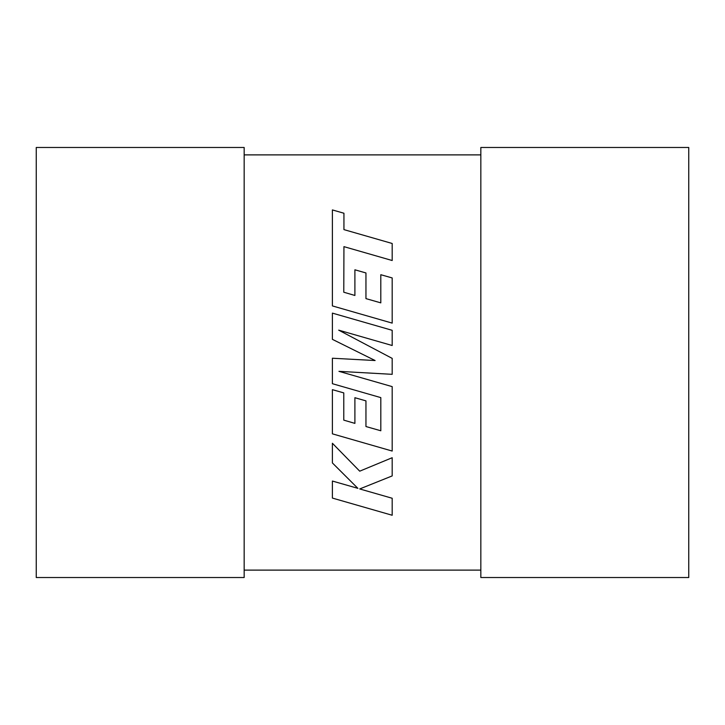<?xml version="1.0" encoding="UTF-8"?>
<svg xmlns="http://www.w3.org/2000/svg" width="725" height="725" viewBox="0 0 725 725"><rect width="100%" height="100%" fill="white"/><g stroke="black" fill="none" stroke-linecap="round" stroke-linejoin="round"><path stroke-width="1.09" d="M244.162 154.887L480.838 154.887M244.162 570.113L480.838 570.113M244.162 147.474L244.162 577.526L36.25 577.526L36.25 147.474L244.162 147.474M480.838 577.526L480.838 147.474L688.75 147.474L688.75 577.526L480.838 577.526M343.777 292.22L343.94 246.645L392.189 260.52L392.189 243.482L343.94 229.617L343.94 213.241L332.394 209.924L332.394 305.914L392.189 323.114L392.189 277.938L380.806 274.712L380.806 302.86L365.953 298.618L365.953 272.953L354.897 269.8L354.897 295.465L343.777 292.22M332.394 313.118L332.394 339.345L375.115 360.533L332.394 358.232L332.394 383.697L380.815 397.617L380.815 430.768L365.953 426.536L365.953 400.871L354.897 397.717L354.897 423.382L343.777 420.138L343.777 392.896L332.394 389.66L332.394 433.84L392.189 451.05L392.189 386.624L338.956 371.345L392.189 374.327L392.189 358.386L338.693 330.147L392.189 345.508L392.189 330.31L332.394 313.118M332.394 498.075L392.189 515.257L392.189 498.256L359.718 488.949L392.189 475.917L392.189 457.72L359.718 471.177L332.394 443.265L332.394 462.94L357.887 488.351L332.394 481.047L332.394 498.075"/></g></svg>
